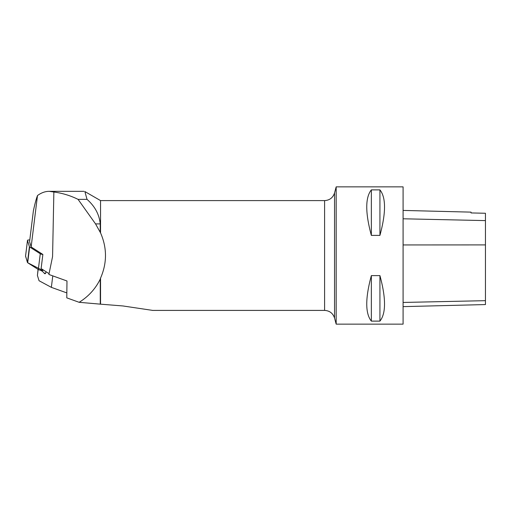 <?xml version="1.0" encoding="UTF-8"?>
<svg xmlns="http://www.w3.org/2000/svg" width="511" height="511" viewBox="0 0 511 511"><rect width="100%" height="100%" fill="white"/><g stroke="black" fill="none" stroke-linecap="round" stroke-linejoin="round"><path stroke-width="0.77" d="M31.139 246.934L37.488 195.553C36.185 198.958 34.812 204.093 33.368 210.954L29.568 241.722L31.139 246.934L42.867 254.452L41.123 268.569L49.056 273.653M152.355 310.349L122.921 305.955L100.271 304.147L100.258 279.121C95.474 288.836 88.441 296.565 79.148 302.308L66.781 297.856L66.979 280.986L48.89 274.471L52.569 256.579L53.866 192.002L49.177 191.331C45.185 191.344 41.289 192.756 37.488 195.553M46.214 271.833L45.038 273.819L42.298 271.232L42.611 270.268M100.546 304.115L100.546 278.125C107.118 263.044 107.118 247.956 100.546 232.875L100.546 200.593L84.896 191.561M100.258 279.121L100.546 278.125M100.546 232.875L95.544 223.895L78.068 199.367C70.416 195.592 62.348 193.139 53.866 192.002M79.148 302.308L100.271 304.147M100.233 231.79L100.233 223.895C99.313 214.505 94.912 206.329 87.036 199.367L84.877 191.587M87.036 199.367L78.068 199.367M334.539 318.034L334.539 192.966L336.174 186.866L336.174 324.134L334.539 318.034C332.948 313.256 329.633 310.714 324.6 310.407L324.6 200.593L100.546 200.593M336.174 324.134L403.09 324.134L403.09 186.866L336.174 186.866M371.35 275.608C365.224 298.277 365.224 313.447 371.35 321.119L379.928 321.119C386.054 313.447 386.054 298.277 379.928 275.608L371.35 275.608L371.35 321.119M371.35 189.881C365.224 197.553 365.224 212.723 371.35 235.392L379.928 235.392C386.054 212.723 386.054 197.553 379.928 189.881L371.35 189.881L371.35 235.392M403.09 306.632L485.45 304.562L485.45 213.259L471.04 212.94L471.04 212.129L403.09 210.423M379.928 275.608L379.928 321.119M379.928 189.881L379.928 235.392M38.153 269.444L37.412 275.435L39.053 280.731L51.356 287.354L66.749 292.88M37.412 275.435L38.057 269.38M52.78 275.876L51.356 287.354M40.26 270.14L42.298 271.232M42.413 269.393L42.304 270.281L43.697 270.217L42.304 270.281A2.721 0.632 -173 0 1 38.319 269.546L27.69 262.737A2.721 0.632 -173 0 1 27.46 262.494L25.556 256.183A2.721 0.632 -173 0 1 25.55 256.12A2.721 0.632 -173 0 1 25.569 256.056L27.46 262.494L29.408 246.724A2.721 0.632 7 0 0 29.644 246.96L40.267 253.769A2.721 0.632 7 0 0 42.867 254.452M29.779 239.998A2.721 0.632 7 0 0 27.498 240.342A2.721 0.632 7 0 0 27.505 240.413L29.408 246.724M42.317 270.281L27.69 262.737L29.644 246.96M95.544 223.895L100.233 223.895M485.45 300.672L403.09 302.448M485.45 244.91L403.09 244.948M485.45 220.599L403.09 218.785M45.754 273.296L44.278 273.462M38.319 269.546L40.267 253.769M27.505 240.413L25.556 256.183M324.6 310.407L152.355 310.407M334.539 192.966C332.948 197.744 329.633 200.286 324.6 200.593M84.021 191.331L49.209 191.331M27.498 240.342L25.55 256.12"/></g></svg>
